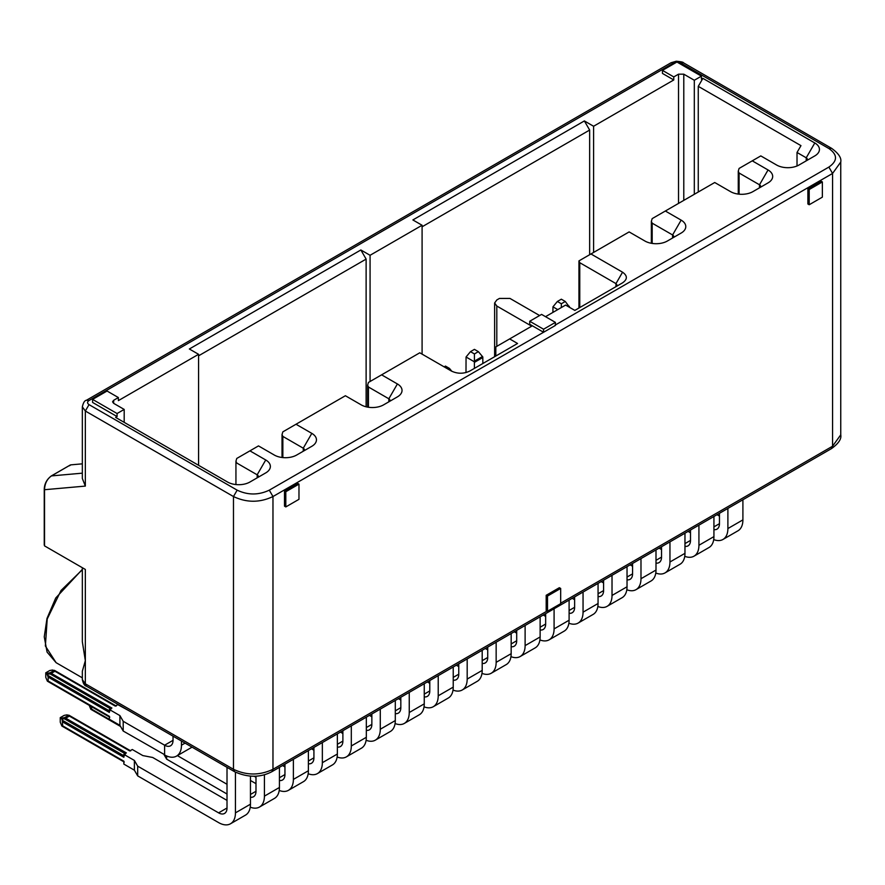<?xml version="1.0" encoding="UTF-8"?>
<svg xmlns="http://www.w3.org/2000/svg" width="885" height="885" viewBox="0 0 885 885"><rect width="100%" height="100%" fill="white"/><g stroke="black" fill="none" stroke-linecap="round" stroke-linejoin="round"><path stroke-width="1.33" d="M495.821 356.024L495.821 346.898L531.708 326.178L496.806 306.033L494.626 302.991L496.806 299.96L499.439 298.433L509.981 298.433L539.607 315.536M547.107 611.026L272.967 769.297C259.803 775.548 246.638 775.548 233.474 769.297L85.336 683.784L82.338 679.636L82.338 671.239L85.336 660.675L82.338 641.747L82.338 567.716M545.525 316.675L565.603 305.082L574.83 310.403L622.553 282.846C627.609 279.306 627.609 275.755 622.553 272.204L590.959 253.962L578.945 260.898L579.764 262.701L579.764 307.56M840.75 162.055C841.624 157.939 838.538 153.337 831.491 148.271L828.88 148.525C837.686 154.709 837.686 160.893 828.88 167.077L832.564 173.46L832.564 446.217L840.75 434.823L840.75 162.055L832.564 173.46L272.967 496.54C259.803 502.791 246.638 502.791 233.474 496.54L233.474 769.297L234.547 771.687L86.42 686.163L85.336 683.784L85.336 569.442L44.527 545.879L44.527 489.715C44.748 483.619 47.06 479.017 51.441 475.909L82.338 473.165M285.811 506.917L284.494 506.154L284.494 490.954L297.659 483.354L298.975 484.117L298.975 499.317L285.811 506.917L285.811 491.717L284.494 490.954M807.883 203.981L807.883 188.782L821.048 181.171L822.364 181.934L822.364 197.145L809.2 204.745L807.883 203.981M546.189 610.495L546.189 595.295L559.353 587.695L560.67 588.448L560.67 603.658L547.505 611.258L546.189 610.495M388.869 401.801A3.728 2.146 0 0 0 389.931 400.297A3.728 2.146 0 0 0 388.836 398.781L368.437 386.999L367.618 385.185L368.437 382.442L419.778 352.794L451.383 371.036C457.523 373.946 463.674 373.946 469.813 371.036L517.548 343.48L509.649 338.911M797.02 165.993L797.02 152.474L800.969 145.638L698.265 86.343L698.265 192.012M698.265 86.343L702.878 78.356L701.429 79.196L701.429 76.154L694.316 80.258L694.316 194.291M694.316 80.258L683.784 74.174L678.518 74.174L673.773 76.918L673.773 79.96L593.592 126.256L593.592 252.446M593.592 126.256L584.365 120.935L589.642 130.051L589.642 254.725M589.642 130.051L422.09 226.792M584.365 120.935L412.875 219.945L422.09 225.266L422.09 354.122M422.09 225.266L370.074 255.289L370.074 381.49M370.074 255.289L360.859 249.968L366.124 259.095L366.124 406.79M366.124 259.095L198.572 355.825M360.859 249.968L189.357 348.989L198.572 354.31L198.572 465.3M198.572 354.31L118.391 400.606L118.391 397.564L113.645 400.297L112.561 401.823L113.645 403.339L124.188 409.423L124.188 422.344M124.188 409.423L117.074 413.527L117.074 416.57L115.625 417.41L227.545 482.026A15.83 9.138 0 0 0 249.924 482.026L265.732 472.9A15.83 9.138 0 0 0 265.732 459.979L249.924 450.852L258.486 445.907L274.284 455.034A15.83 9.138 0 0 0 296.674 455.034L311.819 446.294A15.83 9.138 0 0 0 311.819 433.373L296.01 424.247L345.393 395.739L361.191 404.865A15.83 9.138 0 0 0 383.57 404.865L397.398 396.878A15.83 9.138 0 0 0 397.398 383.957L381.601 374.831M615.993 286.64L617.066 285.136L615.971 283.609L579.764 262.701M652.179 223.175L651.36 221.372L652.179 218.617L665.343 211.017L681.151 220.133L672.589 234.956L672.589 237.999A3.728 2.146 0 0 0 673.684 236.483A3.728 2.146 0 0 0 672.589 234.956L652.179 223.175L652.179 243.43M311.819 433.373L303.256 448.197L303.256 451.228A3.728 2.146 0 0 0 304.34 449.713A3.728 2.146 0 0 0 303.256 448.197L282.846 436.405L282.027 434.601L282.846 431.847L296.01 424.247M257.192 477.823A3.728 2.146 0 0 0 258.265 476.318A3.728 2.146 0 0 0 257.17 474.802L236.76 463.021L235.941 461.207L236.76 458.452L249.924 450.852M117.074 413.527L92.582 399.389L92.582 402.432L117.074 416.57M92.582 399.389L107.063 391.026L118.391 397.564M673.773 76.918L662.456 70.38L662.456 73.422L673.773 79.96M662.456 70.38L676.936 62.016L701.429 76.154M759.518 187.808A3.728 2.146 0 0 0 760.58 186.304A3.728 2.146 0 0 0 759.496 184.788L739.086 173.006L738.267 171.192L739.086 168.438L760.812 155.904L776.61 165.019A15.83 9.138 -0 0 0 798.989 165.019L814.797 155.904A15.83 9.138 -0 0 0 814.797 142.972L702.878 78.356M665.343 211.017L714.726 182.509L730.523 191.625A15.83 9.138 180 0 0 752.914 191.625L768.047 182.885A15.83 9.138 180 0 0 768.047 169.964L752.25 160.838M590.959 253.962L629.135 231.914L644.944 241.041A15.83 9.138 180 0 0 667.323 241.041L681.151 233.054A15.83 9.138 180 0 0 681.151 220.133M543.556 332.284L543.556 329.22L529.728 321.244L541.576 314.396L555.404 322.383L555.404 325.448L269.283 490.157L272.967 496.54L272.967 769.297L271.894 771.687L831.491 448.606L832.564 446.217L560.67 603.205M529.728 321.244L529.728 324.286L543.158 332.041M51.441 475.909L70.435 464.935L69.539 465.742L70.855 464.857L82.338 463.84M285.811 491.717L298.975 484.117M809.2 204.745L809.2 189.534L807.883 188.782M809.2 189.534L822.364 181.934M547.505 611.258L547.505 596.059L546.189 595.295M547.505 596.059L560.67 588.448M269.283 490.157C258.575 495.235 247.866 495.235 237.158 490.157L233.474 496.54L85.336 411.016L89.031 404.633C87.084 403.261 87.084 401.901 89.031 400.529L86.42 400.274C84.65 400.474 83.29 402.664 82.338 406.834L82.338 478.497L85.336 486.086L44.527 489.715M555.404 322.383L543.556 329.22M814.797 142.972L806.235 157.795L806.235 160.838A3.728 2.146 -0 0 0 807.33 159.322A3.728 2.146 -0 0 0 806.235 157.795L797.02 152.474M727.89 508.421L727.89 528.555A23.84 13.762 60 0 1 722.957 539.463A23.84 13.762 60 0 1 713.719 539.584M722.957 539.463L737.968 530.801A23.84 13.762 -120 0 0 742.902 519.882L742.902 499.748M713.929 529.628A11.914 6.881 -120 0 0 716.994 529.141A11.914 6.881 -120 0 0 719.461 523.688L719.461 513.289M719.461 516.088L717.038 514.683M698.929 525.148L698.929 545.271A23.84 13.762 60 0 1 693.984 556.189A23.84 13.762 60 0 1 684.747 556.311M693.984 556.189L708.996 547.516A23.84 13.762 -120 0 0 713.929 536.609L713.929 516.475M684.968 546.355A11.914 6.881 -120 0 0 688.032 545.868A11.914 6.881 -120 0 0 690.499 540.414L690.499 530.004M690.499 532.803L688.076 531.409M669.956 541.863L669.956 561.997A23.84 13.762 60 0 1 665.022 572.905A23.84 13.762 60 0 1 655.785 573.026M665.022 572.905L680.034 564.243A23.84 13.762 -120 0 0 684.968 553.335L684.968 533.201M655.995 563.081A11.914 6.881 -120 0 0 659.059 562.594A11.914 6.881 -120 0 0 661.526 557.13L661.526 546.731M661.526 549.53L659.104 548.136M640.983 558.59L640.983 578.724A23.84 13.762 60 0 1 636.049 589.631A23.84 13.762 60 0 1 626.812 589.753M636.049 589.631L651.061 580.969A23.84 13.762 -120 0 0 655.995 570.062L655.995 549.928M627.034 579.808A11.914 6.881 -120 0 0 630.098 579.31A11.914 6.881 -120 0 0 632.565 573.856L632.565 563.457M632.565 566.256L630.142 564.851M557.771 309.606L552.959 306.829L552.904 312.427M561.333 307.56L561.333 303.754L557.373 301.475L561.333 299.196L565.283 301.475L569.752 307.482M552.959 306.829L557.373 301.475M565.283 301.475L561.333 303.754M612.022 575.316L612.022 595.45A23.84 13.762 60 0 1 607.088 606.358A23.84 13.762 60 0 1 597.851 606.479M607.088 606.358L622.1 597.696A23.84 13.762 -120 0 0 627.034 586.777L627.034 566.654M598.061 596.523A11.914 6.881 -120 0 0 601.125 596.036A11.914 6.881 -120 0 0 603.592 590.583L603.592 580.184M603.592 582.983L601.169 581.578M583.049 592.043L583.049 612.177A23.84 13.762 60 0 1 578.115 623.084A23.84 13.762 60 0 1 568.878 623.206M578.115 623.084L593.127 614.411A23.84 13.762 -120 0 0 598.061 603.504L598.061 583.37M569.099 613.25A11.914 6.881 -120 0 0 572.164 612.763A11.914 6.881 -120 0 0 574.63 607.309L574.63 596.91M574.63 599.709L572.208 598.304M554.087 608.769L554.087 628.892A23.84 13.762 60 0 1 549.154 639.811A23.84 13.762 60 0 1 539.916 639.921M549.154 639.811L564.165 631.138A23.84 13.762 -120 0 0 569.099 620.23L569.099 600.096M540.127 629.976A11.914 6.881 -120 0 0 543.191 629.489A11.914 6.881 -120 0 0 545.658 624.036L545.658 613.626M545.658 616.425L543.235 615.031M474.426 368.37L474.371 361.81L466.052 356.998L465.997 372.563M482.458 356.5L474.426 361.135L474.426 353.934L470.477 351.655L474.426 349.365L478.376 351.655L482.801 356.943L482.856 363.503M474.426 361.135L474.371 361.81M474.426 362.363L482.856 357.496L474.426 362.363M466.052 356.998L470.477 351.655M478.376 351.655L474.426 353.934M525.115 625.485L525.115 645.619A23.84 13.762 60 0 1 520.181 656.526A23.84 13.762 60 0 1 510.944 656.648M520.181 656.526L535.193 647.864A23.84 13.762 -120 0 0 540.127 636.957L540.127 616.823M511.165 646.703A11.914 6.881 -120 0 0 514.229 646.205A11.914 6.881 -120 0 0 516.696 640.751L516.696 630.352M516.696 633.151L514.262 631.757M444.148 366.855L445.454 366.091L449.414 368.37L451.87 371.302M449.414 368.37L448.098 369.133M496.153 642.211L496.153 662.345A23.84 13.762 60 0 1 491.219 673.253A23.84 13.762 60 0 1 481.982 673.374M491.219 673.253L506.231 664.591A23.84 13.762 -120 0 0 511.165 653.683L511.165 633.549M482.192 663.418A11.914 6.881 -120 0 0 485.257 662.931A11.914 6.881 -120 0 0 487.724 657.478L487.724 647.079M487.724 649.878L485.301 648.473M467.18 658.938L467.18 679.072A23.84 13.762 60 0 1 462.247 689.979A23.84 13.762 60 0 1 453.009 690.101M462.247 689.979L477.258 681.317A23.84 13.762 -120 0 0 482.192 670.399L482.192 650.276M453.231 680.145A11.914 6.881 -120 0 0 456.284 679.658A11.914 6.881 -120 0 0 458.762 674.204L458.762 663.805M458.762 666.604L456.328 665.199M438.219 675.664L438.219 695.787A23.84 13.762 60 0 1 433.285 706.706A23.84 13.762 60 0 1 424.048 706.827M433.285 706.706L448.286 698.033A23.84 13.762 -120 0 0 453.231 687.125L453.231 666.991M424.258 696.871A11.914 6.881 -120 0 0 427.322 696.384A11.914 6.881 -120 0 0 429.789 690.931L429.789 680.521M429.789 683.331L427.366 681.926M409.246 692.38L409.246 712.514A23.84 13.762 60 0 1 404.312 723.432A23.84 13.762 60 0 1 395.075 723.543M404.312 723.432L419.324 714.759A23.84 13.762 -120 0 0 424.258 703.852L424.258 683.718M395.296 713.598A11.914 6.881 -120 0 0 398.35 713.111A11.914 6.881 -120 0 0 400.828 707.646L400.828 697.247M400.828 700.046L398.394 698.652M380.284 709.106L380.284 729.24A23.84 13.762 60 0 1 375.351 740.148A23.84 13.762 60 0 1 366.113 740.269M375.351 740.148L390.351 731.486A23.84 13.762 -120 0 0 395.296 720.578L395.296 700.444M366.324 730.324A11.914 6.881 -120 0 0 369.388 729.826A11.914 6.881 -120 0 0 371.855 724.372L371.855 713.974M371.855 716.773L369.432 715.379M351.312 725.833L351.312 745.966A23.84 13.762 60 0 1 346.378 756.874A23.84 13.762 60 0 1 337.141 756.996M346.378 756.874L361.39 748.212A23.84 13.762 -120 0 0 366.324 737.293L366.324 717.171M337.362 747.04A11.914 6.881 -120 0 0 340.415 746.553A11.914 6.881 -120 0 0 342.882 741.099L342.882 730.7M342.882 733.499L340.459 732.094M322.35 742.559L322.35 762.693A23.84 13.762 60 0 1 317.405 773.601A23.84 13.762 60 0 1 308.179 773.722M317.405 773.601L332.417 764.939A23.84 13.762 -120 0 0 337.362 754.02L337.362 733.886M308.389 763.766A11.914 6.881 -120 0 0 311.454 763.279A11.914 6.881 -120 0 0 313.921 757.825L313.921 747.427M313.921 750.226L311.498 748.821M293.377 759.286L293.377 779.408A23.84 13.762 60 0 1 288.444 790.327A23.84 13.762 60 0 1 279.206 790.449M288.444 790.327L303.455 781.654A23.84 13.762 -120 0 0 308.389 770.746L308.389 750.613M279.428 780.493A11.914 6.881 -120 0 0 282.481 780.006A11.914 6.881 -120 0 0 284.948 774.552L284.948 764.142M284.948 766.941L282.525 765.547M255.986 777.284L254.139 776.222M264.416 774.751L264.416 796.135A23.84 13.762 60 0 1 259.471 807.054A23.84 13.762 60 0 1 250.245 807.164M259.471 807.054L274.483 798.381A23.84 13.762 -120 0 0 279.428 787.473L279.428 767.339M250.455 797.219A11.914 6.881 -120 0 0 253.519 796.732A11.914 6.881 -120 0 0 255.986 791.267L255.986 776.145M177.376 755.624L227.014 784.276M255.986 783.667L250.455 780.481M163.802 754.219L166.645 759.153L166.645 755.967M227.014 794.011L166.645 759.153M91.597 706.706L91.597 709.117L120.017 725.523M91.243 709.538L120.57 726.474L90.834 709.305L91.597 709.117M89.23 705.334L90.834 709.305L93.29 710.721M181.458 741.033L181.458 745.203A23.84 13.762 60 0 1 176.524 756.111A23.84 13.762 60 0 1 164.61 754.938L164.61 745.203A11.914 6.881 -120 0 0 170.562 745.789A11.914 6.881 -120 0 0 173.029 740.336L173.029 736.176M176.524 756.111L191.536 747.449A23.84 13.762 -120 0 0 192.023 747.139M129.287 710.909L117.805 704.648L115.282 706.108L54.505 671.018L53.708 670.708L50.191 672.744L111.897 708.055L109.375 709.516L119.906 715.6L123.203 721.297L164.61 745.203M164.61 754.684L123.203 731.032L119.906 725.324L109.375 719.251L109.375 716.341L48.144 680.985L48.144 677.08L46.739 673.352L45.777 672.799L45.777 677.357L47.381 681.173L48.144 680.985M123.203 721.297L123.203 731.032M119.906 715.6L119.906 725.324M109.375 709.516L109.375 712.425L48.144 677.08M51.12 682.7L50.191 682.8L109.375 716.961L47.735 681.384L109.762 717.193M116.212 706.009L55.213 670.797L52.514 670.022L55.434 670.93L50.191 673.961L110.968 709.04M45.777 672.799L49.726 670.52L52.514 670.022M46.739 673.352L50.191 672.744L50.191 673.961M235.443 772.185L235.443 812.861A23.84 13.762 60 0 1 230.509 823.769A23.84 13.762 60 0 1 218.595 822.596L137.684 775.88L137.684 766.156L218.595 812.861A11.914 6.881 -120 0 0 224.547 813.448A11.914 6.881 -120 0 0 227.014 807.994L227.014 767.339M230.509 823.769L245.521 815.107A23.84 13.762 -120 0 0 250.455 804.2L250.455 776.145M227.014 800.394L152.696 757.483L142.817 755.58L132.285 749.506L129.763 750.956L68.997 715.865L68.2 715.567L64.682 717.591L126.378 752.914L123.856 754.363L134.387 760.447L137.684 766.156M134.387 760.447L134.387 770.182L137.684 775.88M134.387 770.182L123.856 764.098L123.856 761.188L62.636 725.844L62.227 720.169L124.243 755.978M62.636 721.928L123.856 757.283L123.856 754.363M130.692 750.867L69.705 715.655L67.006 714.87L64.207 715.368L60.257 717.646L61.231 718.211L64.682 717.591L64.317 718.753L125.449 753.898M65.601 727.558L62.636 725.844M64.317 718.753L61.873 719.195L62.227 720.169M60.257 717.646L60.257 722.215L61.873 726.032L124.243 762.04M61.873 719.195L61.231 718.211M67.006 714.87L69.926 715.777L64.671 718.808M496.806 306.033L496.806 346.323M82.338 569.697L61.043 590.472L47.215 618.991L45.367 645.995L56.098 662.677L82.338 677.833M82.338 406.834L85.336 411.016L85.336 486.086M683.784 74.174L683.784 200.375M678.518 74.174L678.518 203.406M113.645 400.297L113.645 403.339M622.553 272.204L615.971 283.609L615.971 286.651M828.88 167.077L555.006 325.193M831.491 148.271L683.364 62.746L680.753 63.001L828.88 148.525M671.018 62.758L676.671 62.171M677.169 62.149L680.753 63.001M89.031 400.529L673.64 63.001M237.158 490.157L89.031 404.633M257.17 477.845L257.17 474.802L265.732 459.979M282.846 436.405L282.846 457.578M388.836 401.823L388.836 398.781L397.398 383.957M368.437 386.999L368.437 407.244M759.496 187.83L759.496 184.788L768.047 169.964M739.086 173.006L739.086 194.18M742.902 519.882L727.89 528.555M719.461 523.688L713.929 526.874M713.929 536.609L698.929 545.271M690.499 540.414L684.968 543.6M684.968 553.335L669.956 561.997M661.526 557.13L655.995 560.327M655.995 570.062L640.983 578.724M632.565 573.856L627.034 577.053M569.354 306.332L568.557 306.785M627.034 586.777L612.022 595.45M603.592 590.583L598.061 593.78M598.061 603.504L583.049 612.177M574.63 607.309L569.099 610.495M569.099 620.23L554.087 628.892M545.658 624.036L540.127 627.222M540.127 636.957L525.115 645.619M516.696 640.751L511.165 643.948M511.165 653.683L496.153 662.345M487.724 657.478L482.192 660.675M482.192 670.399L467.18 679.072M458.762 674.204L453.231 677.401M453.231 687.125L438.219 695.787M429.789 690.931L424.258 694.117M424.258 703.852L409.246 712.514M400.828 707.646L395.296 710.843M395.296 720.578L380.284 729.24M371.855 724.372L366.324 727.57M366.324 737.293L351.312 745.966M342.882 741.099L337.362 744.296M337.362 754.02L322.35 762.693M313.921 757.825L308.389 761.011M308.389 770.746L293.377 779.408M284.948 774.552L279.428 777.738M279.428 787.473L264.416 796.135M255.986 791.267L250.455 794.464M120.57 726.474L93.644 710.92L94.573 710.832M185.065 743.123L181.458 745.203M173.029 740.336L164.831 745.082M109.762 711.131L47.735 675.321M47.735 681.384L49.837 682.589M49.837 673.905L47.381 674.337M250.455 804.2L235.443 812.861M227.014 807.994L218.595 812.861M62.227 726.231L64.317 727.448M840.75 434.823C841.624 438.938 838.538 443.54 831.491 448.606M271.894 771.687C260.334 777.738 247.888 777.738 234.547 771.687M86.42 686.163C84.584 685.853 83.223 683.663 82.338 679.603M494.626 356.71L494.626 302.991M82.338 569.365L55.733 598.006L46.993 618.449L44.25 636.835L47.082 652.101L56.098 662.677M683.364 62.746C683.452 62.193 681.096 61.684 676.284 61.231L671.04 62.746L86.42 400.274M70.158 465.067L51.297 475.953C46.761 479.404 44.416 483.863 44.25 489.339L44.25 545.116M235.941 461.207L235.941 484.56M282.027 434.601L282.027 457.49M367.618 385.185L367.618 407.111M578.945 260.898L578.945 308.024M651.36 221.372L651.36 243.298M738.267 171.192L738.267 194.081M55.434 670.93L115.824 705.788M55.213 670.797L54.372 670.31M69.926 715.777L130.305 750.646M69.705 715.655L68.853 715.157"/></g></svg>
